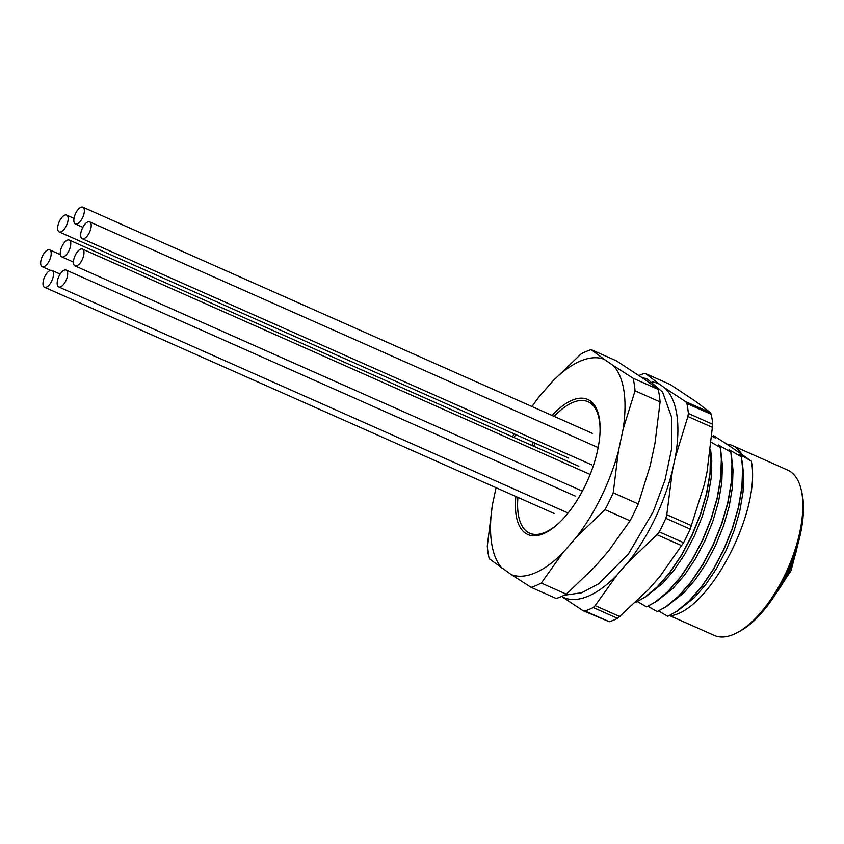 <?xml version="1.0" encoding="UTF-8"?>
<svg xmlns="http://www.w3.org/2000/svg" width="844" height="844" viewBox="0 0 844 844"><rect width="100%" height="100%" fill="white"/><g stroke="black" fill="none" stroke-linecap="round" stroke-linejoin="round"><path stroke-width="1.27" d="M532.005 406.555A117.274 52.001 113.9 0 1 538.81 397.144L552.757 381.087A117.274 52.001 113.9 0 1 604.177 359.301L613.345 365.568A117.274 52.001 113.9 0 1 623.125 429.142L618.357 451.456A117.274 52.001 113.9 0 1 576.726 536.816L562.779 552.873A117.274 52.001 113.9 0 1 511.369 574.659L489.214 558.728A129.586 57.455 113.9 0 1 487.283 546.173L492.411 504.828L496.072 487.705M512.508 436.823A129.586 57.455 113.9 0 1 513.996 433.805M604.177 359.301L591.19 349.638A129.586 57.455 113.9 0 0 581.052 353.931L552.757 381.087M591.19 349.638L616.247 360.757L645.196 379.705L658.172 389.379L633.116 378.249L613.345 365.568M633.116 378.249A129.586 57.455 113.9 0 1 635.047 390.804L660.103 401.923A129.586 57.455 -66.1 0 0 658.172 389.379M660.103 401.923L654.976 443.279L650.207 465.593L638.286 503.931L613.229 492.812L618.357 451.456M623.125 429.142L635.047 390.804M613.229 492.812A129.586 57.455 113.9 0 1 605.021 509.66L630.067 520.78A129.586 57.455 -66.1 0 0 638.286 503.931M630.067 520.78L608.577 550.953L594.63 567.01L566.335 594.165L541.278 583.046L562.779 552.873M576.726 536.816L605.021 509.66M541.278 583.046A129.586 57.455 113.9 0 1 531.14 587.34L556.185 598.47A129.586 57.455 -66.1 0 0 566.335 594.165M511.369 574.659L531.14 587.34M552.124 415.491A73.861 32.747 113.9 0 1 598.618 414.889A73.861 32.747 113.9 0 1 585.177 485.69A73.861 32.747 113.9 0 1 546.532 532.226A73.861 32.747 113.9 0 1 515.874 496.494M531.804 445.389A73.861 32.747 113.9 0 1 533.366 442.404M514.123 437.54A117.274 52.001 113.9 0 1 515.61 434.523M502.191 568.392A117.274 52.001 113.9 0 1 492.411 504.828M667.804 616.31L677.468 611.003L689.253 601.076L701.723 586.78L713.465 569.352L723.857 549.666L732.37 528.692L738.553 507.476L742.087 487.083L742.762 468.515L741.454 456.815L742.583 468.431L741.908 486.999L738.373 507.402L732.191 528.608L723.677 549.581L713.275 569.267L701.543 586.696L689.073 600.991L676.519 611.457L667.804 616.31L658.742 611.056M657.191 611.594L666.855 606.298L678.639 596.36L691.109 582.065L702.841 564.636L713.243 544.95L721.757 523.976L727.939 502.771L731.474 482.367L732.149 463.799L730.841 452.11L731.97 463.715L731.294 482.293L727.76 502.686L721.578 523.902L713.064 544.876L702.662 564.562L690.93 581.98L678.46 596.286L665.905 606.741L657.191 611.594L648.118 606.34M646.578 606.878L656.242 601.582L668.026 591.655L680.496 577.349L692.228 559.931L702.619 540.244L711.133 519.271L717.326 498.055L720.86 477.651L721.536 459.083L720.227 447.394L721.356 459.009L720.67 477.577L717.147 497.971L710.954 519.187L702.44 540.16L692.048 559.846L680.317 577.275L667.847 591.57L655.292 602.025L646.578 606.878L637.505 601.624M636.059 602.12L644.668 597.32L657.233 586.854L669.693 572.559L681.435 555.13L691.827 535.444L700.341 514.471L706.534 493.265L710.057 472.862L710.479 450.306M710.606 449.789L710.237 472.946L706.713 493.339L700.52 514.555L692.006 535.529L681.614 555.215L669.872 572.643L657.413 586.939L645.628 596.866L635.996 602.183M670.03 615.772L714.277 635.416A90.445 40.111 -66.1 0 0 737.223 632.641A90.445 40.111 -66.1 0 0 787.631 569.014A90.445 40.111 -66.1 0 0 801.009 488.95A90.445 40.111 -66.1 0 0 787.674 470.076L732.476 445.569A90.445 40.111 113.9 0 0 726.726 444.081L713.602 435.673L715.279 438.036L712.019 436.137M741.454 456.815L739.597 454.367L751.318 461.119L741.876 454.42A90.445 40.111 113.9 0 0 732.476 445.569M677.468 611.003L694.338 597.647L705.848 584.407L716.672 568.276L726.251 550.056L734.101 530.644L739.798 511.01L743.036 492.136L743.638 474.95L742.14 461.098M730.841 452.11L728.984 449.662L741.275 456.741M666.855 606.298L683.724 592.931L695.224 579.691L706.059 563.57L715.638 545.34L723.487 525.939L729.184 506.305L732.423 487.421L733.014 470.235L731.516 456.382M720.227 447.394L718.371 444.946L730.661 452.025M656.242 601.582L673.111 588.215L684.611 574.986L695.435 558.855L705.025 540.635L712.874 521.223L718.56 501.589L721.799 482.715L722.401 465.519L720.903 451.677M645.628 596.866L662.498 583.51L673.997 570.27L684.822 554.139L694.412 535.919L702.25 516.507L707.947 496.873L711.186 477.999L711.787 460.813L710.595 449.356M711.408 442.361L720.048 447.309M669.514 615.856C708.38 612.818 761.594 511.232 751.318 461.119M737.223 632.641L739.734 631.291A87.86 38.961 -66.1 0 0 788.707 569.489A87.86 38.961 -66.1 0 0 801.694 491.714L801.009 488.95M726.726 444.081L741.876 454.42M652.486 381.942A116.936 51.853 113.9 0 1 659.565 384.273L664.692 387.871A116.936 51.853 113.9 0 1 675.189 457.743L672.489 470.319A116.936 51.853 113.9 0 1 628.168 562.209L616.985 575.028A116.936 51.853 113.9 0 1 562.051 596.771L561.598 596.455M683.598 542.66A129.586 57.455 -66.1 0 0 690.202 529.135L665.853 518.322A129.586 57.455 113.9 0 1 659.248 531.857L683.598 542.66L660.019 576.346L648.825 589.165L617.576 618.346L593.226 607.532A129.586 57.455 113.9 0 1 584.966 610.94L609.315 621.743A129.586 57.455 -66.1 0 0 617.576 618.346M659.565 384.273L645.597 373.586L670.431 384.611L696.543 402.008L710.5 412.695L711.239 414.32L686.889 403.516A129.586 57.455 113.9 0 1 688.377 413.465L712.737 424.268A129.586 57.455 -66.1 0 0 711.239 414.32M712.737 424.268L707.04 471.88L704.329 484.456L690.202 529.135M609.315 621.743L582.982 610.655L562.051 596.771M638.982 375.464A129.586 57.455 113.9 0 1 644.099 373.512L645.597 373.586M664.692 387.871L685.666 401.67L710.5 412.695M672.489 470.319L666.792 514.692L691.626 525.717M712.726 427.507L687.892 416.482L675.189 457.743M616.985 575.028L595.147 605.633L619.981 616.658M681.846 545.741L657.012 534.716L628.168 562.209M582.982 610.655L584.966 610.94M593.226 607.532L595.147 605.633M687.892 416.482L688.377 413.465M686.889 403.516L685.666 401.67M657.012 534.716L659.248 531.857M665.853 518.322L666.792 514.692M598.871 415.944A71.919 31.893 -66.1 0 0 590.8 403.221A71.919 31.893 -66.1 0 0 588.542 401.955A71.919 31.893 -66.1 0 0 588.268 401.839M529.916 533.303A71.919 31.893 -66.1 0 0 530.18 533.419A71.919 31.893 -66.1 0 0 547.492 531.699M517.921 497.401A71.919 31.893 -66.1 0 0 529.652 533.186A71.919 31.893 -66.1 0 0 560.395 521.603M600.042 432.297A71.919 31.893 -66.1 0 0 590.272 402.978A71.919 31.893 -66.1 0 0 588.004 401.723A71.919 31.893 -66.1 0 0 554.191 416.408M535.233 443.227A71.919 31.893 -66.1 0 0 533.651 446.212M59.491 221.17A9.2 4.083 -66.1 0 0 59.175 231.91A9.2 4.083 -66.1 0 0 66.317 225.833A9.2 4.083 -66.1 0 0 66.634 215.093A9.2 4.083 -66.1 0 0 59.491 221.17M42.516 255.964A9.2 4.083 -66.1 0 0 42.2 266.704A9.2 4.083 -66.1 0 0 49.342 260.627A9.2 4.083 -66.1 0 0 49.669 249.887A9.2 4.083 -66.1 0 0 42.516 255.964M44.827 276.516A9.2 4.083 -66.1 0 0 44.51 287.255A9.2 4.083 -66.1 0 0 51.653 281.179A9.2 4.083 -66.1 0 0 51.969 270.439A9.2 4.083 -66.1 0 0 44.827 276.516M59.006 276.178A9.2 4.083 -66.1 0 0 58.69 286.918A9.2 4.083 -66.1 0 0 65.843 280.83A9.2 4.083 -66.1 0 0 66.159 270.091A9.2 4.083 -66.1 0 0 59.006 276.178M62.097 246.142A9.2 4.083 -66.1 0 0 61.781 256.882A9.2 4.083 -66.1 0 0 68.923 250.805A9.2 4.083 -66.1 0 0 69.24 240.065A9.2 4.083 -66.1 0 0 62.097 246.142M75.316 255.173A9.2 4.083 -66.1 0 0 75 265.913A9.2 4.083 -66.1 0 0 82.142 259.836A9.2 4.083 -66.1 0 0 82.469 249.096A9.2 4.083 -66.1 0 0 75.316 255.173M82.533 227.954A9.2 4.083 -66.1 0 0 82.206 238.694A9.2 4.083 -66.1 0 0 89.358 232.617A9.2 4.083 -66.1 0 0 89.675 221.877A9.2 4.083 -66.1 0 0 82.533 227.954M75.686 213.247A9.2 4.083 -66.1 0 0 75.369 223.987A9.2 4.083 -66.1 0 0 82.512 217.91A9.2 4.083 -66.1 0 0 82.828 207.17A9.2 4.083 -66.1 0 0 75.686 213.247M776.955 591.908A53.773 23.843 -66.1 0 0 797.453 545.741M771.891 599.694L791.081 570.544L799.827 536.763M564.214 595.252L581.706 592.741L598.955 583.626L628.516 553.801L653.256 511.601L664.988 480.141L671.518 449.346L671.634 417.231L662.603 392.08L647.548 379.23L641.567 377.226M588.542 401.955L588.004 401.723M530.18 533.419L529.652 533.186M59.175 231.91L568.74 458.102M66.634 215.093L73.998 218.364M42.2 266.704L50.471 270.375M49.669 249.887L60.346 254.635M44.51 287.255L554.075 513.447M51.969 270.439L60.188 274.089M58.69 286.918L568.086 513.025M66.159 270.091L575.724 496.283M61.781 256.882L73.46 262.062M69.24 240.065L578.805 466.257M75 265.913L582.392 491.134M82.469 249.096L590.156 474.455M82.206 238.694L591.771 464.886M89.675 221.877L598.164 447.584M75.369 223.987L82.86 227.321M82.828 207.17L592.393 433.362"/></g></svg>
